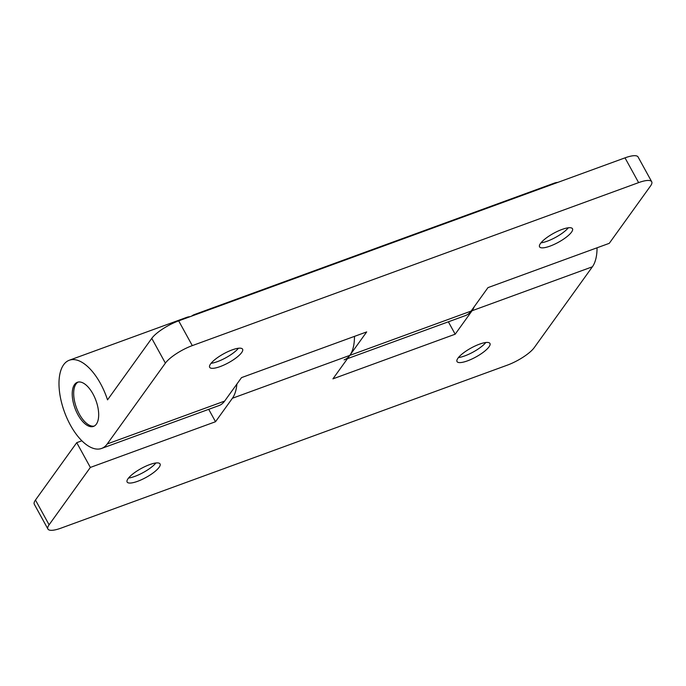 <?xml version="1.0" encoding="UTF-8"?>
<svg xmlns="http://www.w3.org/2000/svg" width="686" height="686" viewBox="0 0 686 686"><rect width="100%" height="100%" fill="white"/><g stroke="black" fill="none" stroke-linecap="round" stroke-linejoin="round"><path stroke-width="1.03" d="M238.454 348.248A18.788 5.085 -28.8 0 1 217.402 361.642A18.788 5.085 -28.8 0 1 211.082 363.297M232.125 349.903A18.788 5.085 -28.8 0 1 242.587 349.2A18.788 5.085 -28.8 0 1 220.12 366.598A18.788 5.085 -28.8 0 1 209.659 367.302A18.788 5.085 -28.8 0 1 232.125 349.903M568.342 227.778A18.788 5.085 -28.8 0 1 547.299 241.172A18.788 5.085 -28.8 0 1 540.971 242.827M562.023 229.441A18.788 5.085 -28.8 0 1 572.484 228.73A18.788 5.085 -28.8 0 1 550.018 246.128A18.788 5.085 -28.8 0 1 539.556 246.831A18.788 5.085 -28.8 0 1 562.023 229.441M96.349 424.154A23.487 11.165 -110.1 0 0 94.557 397.117A23.487 11.165 -110.1 0 0 77.398 382.282A23.487 11.165 -110.1 0 0 74.56 384.529A23.487 11.165 -110.1 0 0 76.343 411.557A23.487 11.165 -110.1 0 0 93.51 426.4A23.487 11.165 -110.1 0 0 96.349 424.154M107.531 399.861A46.965 22.338 -110.1 0 0 69.346 360.219A46.965 22.338 -110.1 0 0 64.475 412.003A46.965 22.338 -110.1 0 0 101.562 448.455A46.965 22.338 -110.1 0 0 107.239 443.962L165.386 363.126L151.769 338.361L107.531 399.861M190.039 316.7A46.965 22.338 -110.1 0 0 186.746 317.352L69.346 360.219M101.562 448.455L218.971 405.589A46.965 22.338 -110.1 0 0 224.639 401.087L241.523 377.617L366.693 331.913L349.809 355.382A46.965 22.338 69.9 0 1 344.132 359.876M151.769 338.361A23.487 6.354 -28.8 0 1 178.677 320.851L192.294 345.615L638.623 182.622L625.006 157.857A23.487 6.354 -28.8 0 1 638.083 156.974L651.7 181.739A23.487 6.354 151.2 0 0 638.623 182.622M178.677 320.851L625.006 157.857M191.574 316.135A46.965 22.338 69.9 0 1 194.507 314.514L311.916 271.639A46.965 22.338 69.9 0 1 315.2 270.996A46.965 22.338 -110.1 0 0 311.916 271.639L433.2 227.349A46.965 22.338 -110.1 0 1 436.485 226.706M347.442 358.667L465.417 315.586A46.965 22.338 -110.1 0 0 471.093 311.092L487.978 287.623L609.262 243.333L650.525 185.966A23.487 6.354 151.2 0 0 651.7 181.739M192.294 345.615A23.487 6.354 151.2 0 0 165.386 363.126M78.144 382.068A23.487 11.165 -110.1 0 0 76.017 383.997A23.487 11.165 -110.1 0 0 77.475 410.288A23.487 11.165 -110.1 0 0 94.214 426.083M155.919 462.981A18.788 5.085 -28.8 0 1 134.868 476.376A18.788 5.085 -28.8 0 1 128.548 478.031M149.591 464.636A18.788 5.085 -28.8 0 1 160.052 463.933A18.788 5.085 -28.8 0 1 137.586 481.323A18.788 5.085 -28.8 0 1 127.133 482.035A18.788 5.085 -28.8 0 1 149.591 464.636M485.817 342.511A18.788 5.085 -28.8 0 1 464.765 355.905A18.788 5.085 -28.8 0 1 458.445 357.56M479.488 344.166A18.788 5.085 -28.8 0 1 489.95 343.463A18.788 5.085 -28.8 0 1 467.483 360.862A18.788 5.085 -28.8 0 1 457.022 361.565A18.788 5.085 -28.8 0 1 479.488 344.166M236.876 384.083A46.965 22.338 69.9 0 1 232.4 398.257L349.809 355.382A46.965 22.338 -110.1 0 0 354.473 336.372M194.507 314.514A46.965 22.338 69.9 0 1 197.8 313.862M90.355 467.432L76.738 442.667L35.475 500.034L49.092 524.799L90.355 467.432L215.524 421.727L232.4 398.257M49.092 524.799A23.487 6.354 151.2 0 0 47.917 529.026A23.487 6.354 151.2 0 0 60.994 528.143L507.323 365.149A23.487 6.354 151.2 0 0 534.231 347.639L592.378 266.803A46.965 22.338 -110.1 0 0 597.043 247.792M557.769 182.416A46.965 22.338 -110.1 0 0 554.485 183.059L434.169 226.997A46.965 22.338 69.9 0 1 437.462 226.346M471.093 311.092L349.809 355.382L332.924 378.852L455.178 334.202L472.062 310.741L592.378 266.803M433.689 227.186A46.965 22.338 69.9 0 1 434.169 226.997M474.275 306.668A46.965 22.338 69.9 0 1 472.062 310.741M47.917 529.026L34.3 504.261A23.487 6.354 -28.8 0 1 35.475 500.034M76.738 442.667L81.857 440.798M208.707 409.328L215.524 421.727M448.37 321.811L455.178 334.202M107.239 443.962L224.639 401.087"/></g></svg>
